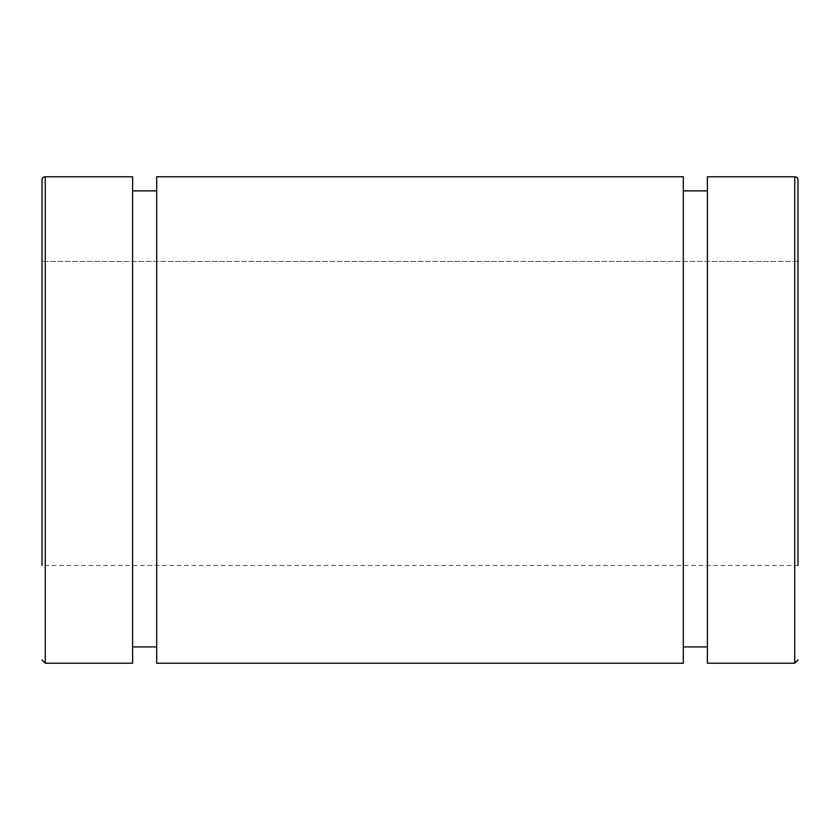 <?xml version="1.0" encoding="UTF-8"?>
<svg xmlns="http://www.w3.org/2000/svg" width="840" height="840" viewBox="0 0 840 840"><rect width="100%" height="100%" fill="white"/><g stroke="black" fill="none" stroke-linecap="round" stroke-linejoin="round"><path stroke-width="0.63" stroke-dasharray="4.2 3.15" d="M798 261.44L42 261.44L798 261.44L798 179.592L798 565.467L798 261.44L798 565.467L42 565.467L42 261.44M707.406 190.88L707.406 646.937L707.406 190.88L683.298 190.88L683.298 176.778L683.298 646.937L683.298 190.88M156.702 190.88L156.702 646.937L156.702 190.88L132.594 190.88L132.594 176.778L132.594 646.937L132.594 190.88M132.594 663.222L132.594 176.778M156.702 663.222L156.702 176.778M683.298 663.222L683.298 176.778M707.406 663.222L707.406 176.778M45.255 176.778L45.255 663.222M794.745 663.222L794.745 176.778"/><path stroke-width="1.26" d="M42 261.44L42 179.592A3.255 2.825 180 0 1 45.255 176.778L132.594 176.778L45.255 176.778A3.255 2.825 180 0 0 42 179.592L42 565.467M798 565.467L798 179.592A3.255 2.825 180 0 0 794.745 176.778L707.406 176.778L794.745 176.778A3.255 2.825 180 0 1 798 179.592L798 261.44M156.702 176.778L683.298 176.778L156.702 176.778L156.702 663.222L683.298 663.222L683.298 176.778M156.702 190.88L132.594 190.88M707.406 190.88L683.298 190.88M132.594 176.778L132.594 663.222L45.255 663.222L45.255 176.778M707.406 176.778L707.406 663.222L794.745 663.222L798 659.967M794.745 176.778L794.745 663.222M45.255 663.222L42 659.967M132.594 646.937L156.702 646.937M683.298 646.937L707.406 646.937"/></g></svg>
